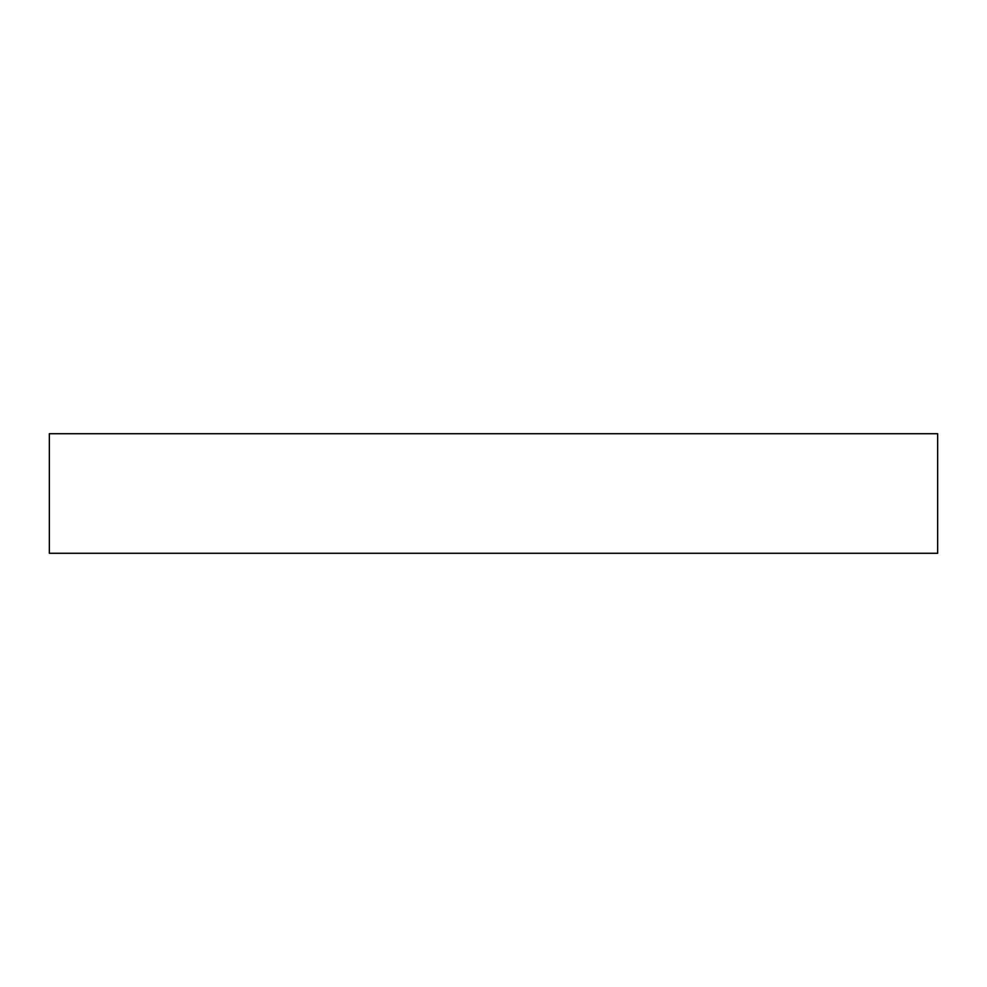 <?xml version="1.0" encoding="UTF-8"?>
<svg xmlns="http://www.w3.org/2000/svg" width="987" height="987" viewBox="0 0 987 987"><rect width="100%" height="100%" fill="white"/><g stroke="black" fill="none" stroke-linecap="round" stroke-linejoin="round"><path stroke-width="1.48" d="M937.65 433.712L937.65 553.288L49.35 553.288L49.35 433.712L937.65 433.712"/></g></svg>
